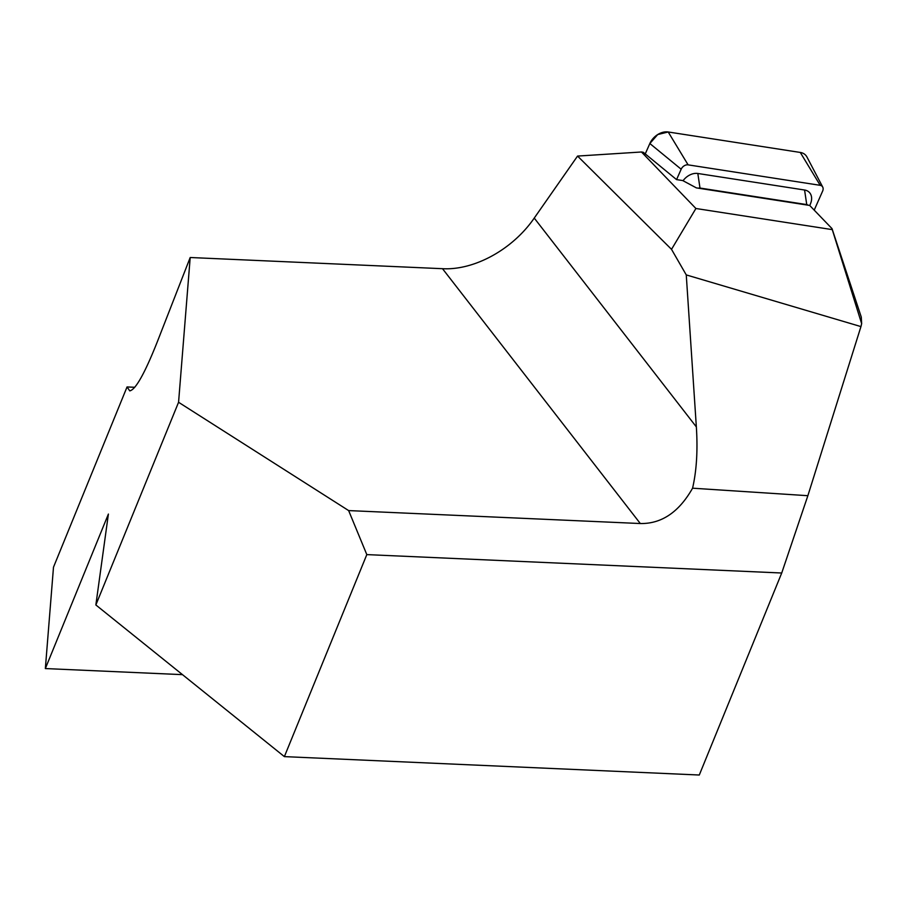 <?xml version="1.0" encoding="UTF-8"?>
<svg xmlns="http://www.w3.org/2000/svg" width="907" height="907" viewBox="0 0 907 907"><rect width="100%" height="100%" fill="white"/><g stroke="black" fill="none" stroke-linecap="round" stroke-linejoin="round"><path stroke-width="1.36" d="M861.65 323.663L832.275 229.63L695.907 208.497L641.464 151.991L643.267 152.285L676.565 179.609L682.699 180.55L696.372 187.885L809.679 205.435L832.014 228.621L861.276 317.065L861.65 323.663L860.947 326.599L807.865 495.698L781.721 573.009L699.286 775.02L284.379 756.619L95.859 604.958L108.398 514.065L45.35 668.561L53.49 567.192L127.048 386.949L134.792 387.289M832.275 229.63L832.014 228.621M641.464 151.991L577.555 156.072L534.246 218.077C512.784 249.323 474.452 270.479 442.514 268.699L190.198 257.509L157.126 342.268C144.689 373.525 135.562 389.738 129.758 390.883L127.048 386.949M695.907 208.497L671.52 249.346L686.259 274.912L860.947 326.599M671.52 249.346L577.555 156.072M686.259 274.912L696.349 426.914C697.857 450.325 696.599 470.744 692.574 488.193L807.865 495.698M781.721 573.009L366.813 554.608L348.639 510.584L640.308 523.532C661.577 523.906 679.003 512.126 692.574 488.193M366.813 554.608L284.379 756.619M190.198 257.509L178.566 402.277L348.639 510.584M182.488 674.649L45.35 668.561M95.859 604.958L178.566 402.277M814.203 210.129L822.615 191.139A5.896 4.32 136.1 0 0 822.717 187.057A5.896 4.32 136.1 0 0 820.189 185.323L688.107 164.859A5.896 4.32 136.1 0 0 681.168 169.224L676.565 179.609M807.74 164.745L800.28 152.444L668.198 131.98L657.7 134.565L649.843 143.521L645.251 153.907L649.843 143.521A15.612 11.417 -43.9 0 1 668.198 131.98L800.28 152.444A15.612 11.417 -43.9 0 1 806.969 157.036L822.717 187.057M698.322 188.18A4.342 3.175 -43.9 0 1 699.989 188.044L806.742 204.585A4.342 3.175 -43.9 0 1 808.08 205.197M809.804 205.56L810.711 203.179A14.127 10.34 136.1 0 0 804.577 190.017L697.823 173.475A14.127 10.34 136.1 0 0 683.05 180.742M534.246 218.077L696.349 426.914M442.514 268.699L640.308 523.532M649.843 143.521L681.168 169.224M800.28 152.444L820.189 185.323M668.198 131.98L688.107 164.859M697.823 173.475L699.989 188.044M804.577 190.017L806.742 204.585"/></g></svg>
